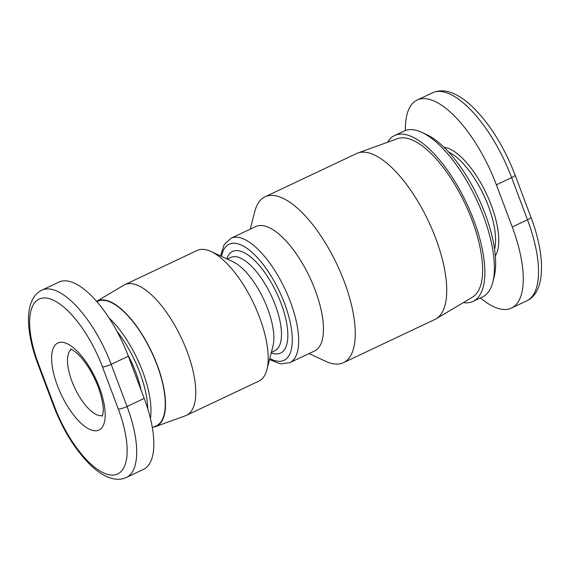 <?xml version="1.0" encoding="UTF-8"?>
<svg xmlns="http://www.w3.org/2000/svg" width="570" height="570" viewBox="0 0 570 570"><rect width="100%" height="100%" fill="white"/><g stroke="black" fill="none" stroke-linecap="round" stroke-linejoin="round"><path stroke-width="0.85" d="M230.993 238.267L255.766 226.554A68.806 27.104 64.7 0 1 261.402 225.499A68.806 27.104 64.7 0 1 312.574 283.625A68.806 27.104 64.7 0 1 314.583 350.963L289.809 362.677A68.806 27.104 -115.3 0 0 290.401 301.851A68.806 27.104 -115.3 0 0 236.621 237.213A68.806 27.104 -115.3 0 0 230.993 238.267L224.117 244.694L220.512 255.937M250.251 229.161L254.804 211.434A91.742 36.138 64.7 0 1 265.022 196.807A91.742 36.138 64.7 0 1 272.531 195.403A91.742 36.138 64.7 0 1 340.76 272.909A91.742 36.138 64.7 0 1 343.446 362.684A91.742 36.138 64.7 0 1 335.937 364.088A91.742 36.138 64.7 0 1 325.655 361.302L309.068 353.571M124.702 284.715L197.12 250.472A72.248 28.457 64.7 0 1 203.034 249.368A72.248 28.457 64.7 0 1 211.128 251.562A72.248 28.457 64.7 0 1 253.736 303.625A72.248 28.457 64.7 0 1 266.931 369.581A72.248 28.457 64.7 0 1 258.88 381.102L186.461 415.338A72.248 28.457 -115.3 0 0 184.352 344.643A72.248 28.457 -115.3 0 0 130.615 283.611A72.248 28.457 -115.3 0 0 124.702 284.715A72.248 28.457 -115.3 0 0 123.761 285.214L96.601 301.373A69.234 27.275 64.7 0 1 103.07 299.891A69.234 27.275 64.7 0 1 155.069 359.57A69.234 27.275 64.7 0 1 155.646 426.531A69.234 27.275 64.7 0 1 153.665 427.044M211.128 251.562L233.102 261.808A51.606 20.328 64.7 0 1 263.532 298.986A51.606 20.328 64.7 0 1 272.959 346.104L266.931 369.581M155.646 426.531L185.478 415.751A72.248 28.457 -115.3 0 0 186.461 415.338M265.022 196.807L356.499 153.558A91.742 36.138 64.7 0 1 357.746 153.038A91.742 36.138 64.7 0 1 364.009 152.154A91.742 36.138 64.7 0 1 431.561 228.078A91.742 36.138 64.7 0 1 436.121 318.794A91.742 36.138 64.7 0 1 434.924 319.435L343.446 362.684M436.121 318.794L472.466 297.177A87.723 34.556 -115.3 0 0 468.113 210.43A87.723 34.556 -115.3 0 0 403.51 137.819A87.723 34.556 -115.3 0 0 397.525 138.667L357.746 153.038M387.543 142.272A91.742 36.138 64.7 0 1 394.611 135.539A91.742 36.138 64.7 0 1 402.121 134.135A91.742 36.138 64.7 0 1 470.357 211.634A91.742 36.138 64.7 0 1 473.036 301.416A91.742 36.138 64.7 0 1 465.526 302.82A91.742 36.138 64.7 0 1 463.346 302.599M394.611 135.539L404.137 131.036A91.742 36.138 64.7 0 1 411.654 129.625A91.742 36.138 64.7 0 1 421.928 132.418A91.742 36.138 64.7 0 1 476.028 198.524A91.742 36.138 64.7 0 1 492.786 282.285A91.742 36.138 64.7 0 1 482.569 296.906L473.036 301.416M96.872 301.68L97.591 301.338A68.806 27.104 64.7 0 1 103.22 300.283A68.806 27.104 64.7 0 1 154.399 358.416A68.806 27.104 64.7 0 1 156.408 425.747L152.347 427.664M150.423 418.409A68.806 27.104 -115.3 0 0 109.005 317.91M116.921 331.213A66.512 26.199 64.7 0 1 147.787 408.889M140.961 389.795A57.335 22.586 -115.3 0 0 127.773 354.732M37.748 363.681L53.601 405.854C62.75 429.531 74.599 448.825 89.141 463.738C97.755 472.33 106.056 477.389 114.057 478.914C118.532 479.691 122.636 479.213 126.355 477.475L143.505 469.367A80.27 31.621 -115.3 0 0 144.196 398.401L128.343 356.229A80.27 31.621 -115.3 0 0 59.031 282.05L41.881 290.159C38.197 291.926 35.233 294.768 32.996 298.701C30.167 303.767 28.671 310.194 28.5 317.982C28.308 331.377 31.393 346.603 37.748 363.681A6.883 1.297 -20.6 0 0 38.475 363.959A73.395 28.913 64.7 0 1 45.116 297.96A73.395 28.913 64.7 0 1 102.479 366.909A6.883 1.297 -20.6 0 0 111.193 364.337A80.27 31.621 -115.3 0 0 41.881 290.159M492.786 282.285L494.126 277.063A87.153 34.335 -115.3 0 0 478.202 197.491A87.153 34.335 -115.3 0 0 426.809 134.691L421.928 132.418M405.363 130.523A91.742 36.138 64.7 0 1 417.176 100.035A91.742 36.138 64.7 0 1 496.392 184.815L512.245 226.981A91.742 36.138 64.7 0 1 511.454 308.085A91.742 36.138 64.7 0 1 480.446 297.911M221.552 256.422A64.218 25.301 64.7 0 1 234.398 243.233A64.218 25.301 64.7 0 1 284.587 303.561A64.218 25.301 64.7 0 1 269.788 358.445M227.238 259.072L230.722 257.426A51.606 20.328 64.7 0 1 234.947 256.628A51.606 20.328 64.7 0 1 275.281 305.107A51.606 20.328 64.7 0 1 274.833 350.728L271.349 352.374M271.22 352.866A56.188 22.137 -115.3 0 0 281.088 303.397A56.188 22.137 -115.3 0 0 237.17 250.615A56.188 22.137 -115.3 0 0 226.774 258.858M102.621 415.551A36.694 14.457 64.7 0 1 100.612 415.751A36.694 14.457 64.7 0 1 71.927 381.28A36.694 14.457 64.7 0 1 71.336 349.382M448.611 152.012A59.629 23.491 64.7 0 1 483.645 194.919A59.629 23.491 64.7 0 1 494.575 249.233M61.76 342.242A48.165 18.974 -115.3 0 0 57.399 385.555A48.165 18.974 -115.3 0 0 95.048 430.799A48.165 18.974 -115.3 0 0 99.401 387.486A48.165 18.974 -115.3 0 0 61.76 342.242M102.479 366.909L118.325 409.075A73.395 28.913 64.7 0 1 111.691 475.081A73.395 28.913 64.7 0 1 54.328 406.132L38.475 363.959M53.601 405.854A6.883 1.297 -20.6 0 0 54.328 406.132M126.355 477.475A80.27 31.621 -115.3 0 0 127.046 406.51L111.193 364.337L128.343 356.229M118.325 409.075A6.883 1.297 -20.6 0 0 127.046 406.51L144.196 398.401M495.33 255.859A61.923 24.396 -115.3 0 0 486.367 193.629A61.923 24.396 -115.3 0 0 443.966 147.217M496.392 184.815L511.639 177.605A6.883 1.297 -20.6 0 0 515.081 175.047C504.158 146.853 490.043 124.182 472.744 107.039C466.609 101.168 460.589 96.843 454.682 94.071C448.911 91.278 440.731 89.169 432.423 92.832A91.742 36.138 64.7 0 1 511.639 177.605L527.492 219.778A6.883 1.297 -20.6 0 0 530.927 217.22C545.96 256.607 545.412 292.624 526.701 300.875L511.454 308.085M512.245 226.981L527.492 219.778A91.742 36.138 64.7 0 1 526.701 300.875M269.503 359.563L280.483 363.909L289.809 362.677M70.758 349.189L70.701 349.189C70.381 348.512 72.426 349.823 76.857 353.122C83.548 359.064 90.687 369.887 94.891 379.178C101.367 392.58 103.911 407.058 103.206 412.024L102.365 416.164M515.081 175.047L530.927 217.22M432.423 92.832L417.176 100.035"/></g></svg>
